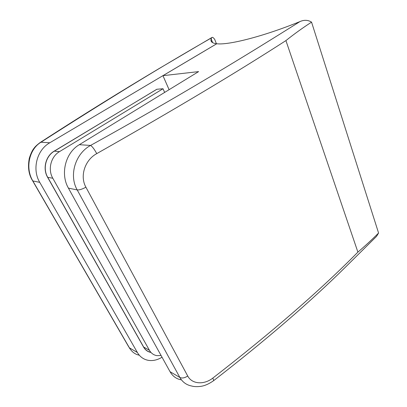 <?xml version="1.0" encoding="UTF-8"?>
<svg xmlns="http://www.w3.org/2000/svg" width="407" height="407" viewBox="0 0 407 407"><rect width="100%" height="100%" fill="white"/><g stroke="black" fill="none" stroke-linecap="round" stroke-linejoin="round"><path stroke-width="0.61" d="M162.027 357.209C157.433 360.032 152.823 361.065 148.204 360.317C143.564 359.427 139.957 356.827 137.393 352.513L39.744 182.341C31.853 169.348 36.793 150.015 49.766 142.786L216.738 43.742C212.118 43.203 210.256 41.59 211.157 38.909L211.64 37.8C162.551 65.848 105.662 100.651 40.975 142.211C29.202 149.216 25.01 168.04 32.835 180.947L129.39 347.817C131.858 351.933 135.155 354.395 139.286 355.199M216.402 43.707L214.743 39.464C213.446 37.668 212.51 37.012 211.93 37.485L211.64 37.8M211.37 41.565L212.037 41.148M150.977 352.447C147.807 351.867 145.36 350.106 143.63 347.161L47.614 177.31C42.465 168.681 45.691 155.988 54.233 151.114L156.909 89.25M49.766 142.786L40.975 142.211L40.166 142.511C37.062 144.861 35.078 146.698 34.219 148.021C32.611 149.751 30.983 153.118 29.329 158.12C27.651 166.834 28.638 174.201 32.285 180.225L32.835 180.947L39.744 182.341M299.934 21.591C263.253 36.523 228.251 45.304 216.768 43.747L162.948 75.671L198.616 71.607L79.309 144.699C65.476 152.661 60.094 173.942 68.432 188.141L77.198 189.916C68.697 175.234 75.366 153.597 90.578 145.431C179.884 95.996 247.481 54.614 299.934 21.591C304.151 19.729 308.028 19.918 311.559 22.151C303.078 27.6 294.531 33.745 285.923 40.588C237.561 71.881 174.506 109.564 96.759 153.627C85.083 159.814 79.543 175.966 85.908 187.2L187.724 376.012C192.058 384.356 204.136 384.93 212.775 378.123C272.171 332.066 320.543 290.069 357.895 252.121C365.084 245.981 371.978 239.616 378.576 233.033L376.546 236.36L345.1 267.491C309.905 302.264 266.061 340.008 213.568 380.713M311.559 22.151L378.576 233.033M68.432 188.141L170.045 371.698C172.685 376.282 176.409 378.993 181.217 379.828M212.775 378.123C213.563 379.67 213.807 380.545 213.517 380.754C208.822 383.999 204.543 385.872 200.687 386.365C197.039 386.813 194.042 386.701 191.697 386.024C186.492 385.007 182.545 382.153 179.853 377.457L77.198 189.916C79.253 190.13 82.158 189.23 85.908 187.2M169.098 89.688L162.948 75.671M96.759 153.627C94.348 149.206 92.292 146.474 90.578 145.431L79.309 144.699M161.091 355.52L156.853 355.637C153.648 355.067 151.175 353.291 149.435 350.305L52.808 178.256C47.609 169.49 50.885 156.578 59.524 151.623L163.019 88.746L156.832 89.255L54.355 151.15C45.818 156.023 42.593 168.717 47.741 177.34L143.661 347.049C145.35 349.939 147.746 351.689 150.849 352.304M163.019 88.746L164.647 92.42M32.682 180.906L128.48 346.433L129.39 347.817L137.393 352.513M357.895 252.121L285.923 40.588M170.045 371.698L179.853 377.457C182.066 378.485 184.686 378.001 187.724 376.012M149.435 350.305L143.661 347.049M52.808 178.256L47.741 177.34M59.524 151.623L54.355 151.15M212.637 42.669L211.157 38.909M150.956 352.426L150.692 352.274M40.237 142.465C83.649 114.321 122.68 90.313 158.832 68.712L211.93 37.485M129.233 347.71L130.24 349.145"/></g></svg>
